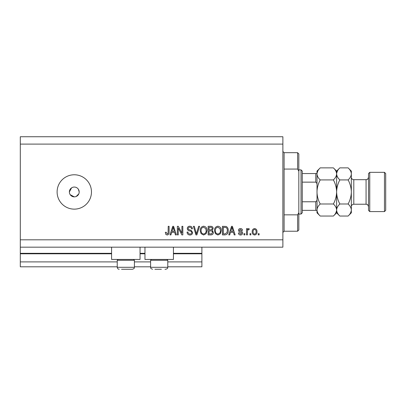 <?xml version="1.0" encoding="UTF-8"?>
<svg xmlns="http://www.w3.org/2000/svg" width="406" height="406" viewBox="0 0 406 406"><rect width="100%" height="100%" fill="white"/><g stroke="black" fill="none" stroke-linecap="round" stroke-linejoin="round"><path stroke-width="0.61" d="M20.3 144.105L282.875 144.105L282.875 136.741L20.3 136.741L20.3 266.803L117.232 266.803M134.411 266.803L150.606 266.803M167.785 266.803L201.894 266.803L201.894 261.895L167.785 261.895M20.3 261.895L117.232 261.895M134.411 261.895L150.606 261.895M173.428 253.796L201.894 253.796L201.894 261.895M201.894 253.796L201.894 253.308L173.428 253.308M20.3 253.308L111.589 253.308M140.055 253.308L144.962 253.308M201.894 247.173L201.894 253.308M140.055 247.173L140.055 259.444L111.589 259.444L111.589 247.173M144.962 247.173L144.962 259.444L173.428 259.444L173.428 247.173M70.208 194.682L74.288 196.864L75.247 196.768M74.288 187.049A4.908 4.908 0 0 0 69.38 191.957A4.908 4.908 0 0 0 74.288 196.864A4.908 4.908 0 0 0 79.195 191.957A4.908 4.908 0 0 0 74.288 187.049M71.563 187.876L69.38 191.957M74.288 174.778A17.179 17.179 0 0 0 57.109 191.957A17.179 17.179 0 0 0 74.288 209.136A17.179 17.179 0 0 0 91.467 191.957A17.179 17.179 0 0 0 74.288 174.778M79.099 192.916L79.195 191.957L78.368 189.226M20.3 247.173L282.875 247.173L282.875 144.105M178.249 228.065L178.249 234.901L177.356 234.901L177.356 226.315L178.305 226.315L181.929 233.161L181.929 226.315L182.822 226.315L182.822 234.901L181.868 234.901L178.249 228.065M192.637 232.511C192.48 234.135 191.576 234.967 189.932 235.013C188.125 234.901 187.166 233.932 187.059 232.115L187.953 232.004C188.069 233.262 188.754 233.932 190.008 234.008C191.043 234.018 191.622 233.526 191.744 232.536C191.48 231.542 190.764 230.999 189.602 230.912C188.201 230.689 187.43 229.903 187.283 228.553C187.415 227.045 188.242 226.259 189.775 226.203C191.409 226.279 192.287 227.137 192.414 228.766L191.52 228.877C191.439 227.807 190.871 227.248 189.805 227.208C188.836 227.187 188.293 227.644 188.176 228.573L188.455 229.446L191.312 230.461L192.637 232.511M199.59 226.315L196.885 234.901L195.961 234.901L193.393 226.315L194.312 226.315L196.372 233.897L198.661 226.315L199.59 226.315M203.624 235.013L201.092 233.668L200.224 230.72C200.117 228.167 201.254 226.66 203.629 226.203C205.959 226.649 207.09 228.116 207.024 230.618L206.152 233.699L203.624 235.013M217.9 235.013L215.368 233.668L214.5 230.72C214.398 228.167 215.535 226.66 217.905 226.203C220.235 226.649 221.366 228.116 221.306 230.618L220.428 233.699L217.9 235.013M230.456 232.339L229.705 234.901L228.776 234.901L231.521 226.315L232.389 226.315L235.135 234.901L234.211 234.901L233.46 232.339L230.456 232.339M259.119 233.673L259.119 234.901L258.226 234.901L258.226 233.673L259.119 233.673M20.3 239.809L282.875 239.809M256.998 231.714C257.115 233.577 256.318 234.673 254.603 235.013C252.908 234.683 252.111 233.602 252.202 231.78C252.106 229.948 252.902 228.867 254.603 228.542C256.272 228.862 257.074 229.918 256.998 231.714M250.862 233.673L250.862 234.901L249.974 234.901L249.974 233.673L250.862 233.673M247.406 231.664L247.406 234.901L246.513 234.901L246.513 228.654L247.406 228.654L247.406 229.654L248.462 228.542L249.304 228.877L248.969 229.771L248.365 229.659L247.564 230.39L247.406 231.664M244.838 233.673L244.838 234.901L243.95 234.901L243.95 233.673L244.838 233.673M242.61 232.998C242.514 234.292 241.809 234.967 240.499 235.013C239.241 234.947 238.535 234.277 238.373 233.003L239.261 232.892L240.56 234.12L241.717 233.151L241.514 232.587L240.672 232.242C239.428 232.09 238.703 231.45 238.484 230.324C238.601 229.151 239.261 228.558 240.464 228.542C241.656 228.563 242.331 229.162 242.499 230.329L241.606 230.441L240.494 229.436L239.373 230.202L239.657 230.72L240.656 231.075C241.859 231.227 242.509 231.867 242.61 232.998M228.223 230.562C228.375 233.105 227.284 234.551 224.954 234.901L222.422 234.901L222.422 226.315L226.208 226.472C227.69 227.37 228.36 228.73 228.223 230.562M213.383 232.379C213.312 234.049 212.445 234.886 210.785 234.901L208.141 234.901L208.141 226.315L210.805 226.315C212.247 226.32 213.033 227.04 213.16 228.471L212.201 230.273L213.383 232.379M171.672 232.339L170.921 234.901L169.992 234.901L172.738 226.315L173.606 226.315L176.351 234.901L175.422 234.901L174.671 232.339L171.672 232.339M167.16 235.013L165.821 234.409L165.308 232.339L166.201 232.227L167.201 234.008L168.094 233.364L168.211 226.315L169.099 226.315L169.099 232.141C169.272 233.765 168.627 234.724 167.16 235.013M76.166 196.489L78.82 193.835M254.577 229.436C253.486 229.755 252.989 230.537 253.095 231.775C252.989 233.039 253.496 233.82 254.623 234.12C255.719 233.795 256.211 233.014 256.105 231.775C256.211 230.517 255.704 229.735 254.577 229.436M231.557 228.832L230.75 231.334L233.161 231.334L231.958 227.208L231.557 228.832M223.31 227.319L223.31 233.897L224.843 233.897L226.984 232.648L227.33 230.547C227.451 229.253 227.02 228.233 226.035 227.487L223.31 227.319M217.915 227.208C216.093 227.578 215.256 228.751 215.393 230.735C215.337 232.582 216.17 233.673 217.895 234.008C219.671 233.648 220.509 232.511 220.412 230.588L220.037 228.649L217.915 227.208M209.034 227.319L209.034 229.882L211.49 229.801L212.267 228.614C212.15 227.614 211.562 227.182 210.496 227.319L209.034 227.319M209.034 230.887L209.034 233.897L211.668 233.79L212.49 232.389C212.399 231.313 211.79 230.811 210.678 230.887L209.034 230.887M203.634 227.208C201.818 227.578 200.975 228.751 201.117 230.735C201.056 232.582 201.894 233.673 203.619 234.008C205.395 233.648 206.233 232.511 206.136 230.588L205.761 228.649L203.634 227.208M172.773 228.832L171.966 231.334L174.377 231.334L173.174 227.208L172.773 228.832M133.574 259.444L134.411 260.276L117.232 260.276L117.232 267.295L134.411 267.295C134.056 267.767 135.193 268.244 132.447 269.259L121.526 269.259M129.57 269.259L131.6 269.259M123.627 269.259L128.017 269.259M161.39 269.259L154.904 269.259M166.952 259.444L167.785 260.276L150.606 260.276L150.606 267.295L167.785 267.295C167.434 267.767 168.566 268.244 165.821 269.259L164.978 269.259M157 269.259L154.899 269.259M284.104 169.069L297.603 169.069L297.603 152.692L284.104 152.692L284.104 231.222L282.875 232.45M297.603 214.845L298.826 212.673L298.826 229.994L297.603 231.222L297.603 214.845L284.104 214.845M297.603 152.692L298.826 153.92L298.826 171.241L297.603 169.069M298.826 212.673L298.826 171.241M301.039 169.87L302.262 171.099L302.262 212.815L301.039 214.043L301.039 169.87L298.826 169.87M316.99 185.126C317.152 183.796 316.741 182.801 315.761 182.142L315.761 173.55L316.538 173.55M302.262 182.142L315.761 182.142M302.262 201.772L315.761 201.772C316.741 201.107 317.152 200.112 316.99 198.788M316.99 210.364L315.761 210.364L316.99 210.364M302.262 210.364L315.761 210.364L315.761 201.772M302.262 173.55L315.761 173.55M368.521 210.364L368.521 173.55L369.749 172.327L369.749 211.587L368.521 210.364M384.472 172.327L385.7 173.55L385.7 210.364L384.472 211.587L384.472 172.327L369.749 172.327M333.392 167.871L336.62 171.099L336.62 173.895C336.498 176.006 335.422 178.016 333.392 179.914C335.417 183.69 336.493 187.704 336.62 191.957C336.488 196.22 335.412 200.234 333.392 204C335.412 205.872 336.488 207.882 336.62 210.024C336.498 212.135 335.422 214.145 333.392 216.043L320.217 216.043C318.197 214.17 317.122 212.16 316.99 210.024C317.111 207.908 318.187 205.898 320.217 204C318.192 200.224 317.116 196.21 316.99 191.957C317.122 187.694 318.197 183.679 320.217 179.914C318.197 178.041 317.122 176.031 316.99 173.895C317.111 171.779 318.187 169.769 320.217 167.871L333.392 167.871C335.412 169.744 336.488 171.753 336.62 173.895L336.554 173.063M333.392 204L320.217 204M335.732 213.099L336.554 210.851M320.217 167.871L316.99 171.099L317.056 210.851M317.878 170.814L317.056 173.063M333.392 179.914L320.217 179.914M348.12 216.043L351.342 212.815L351.342 210.024C351.21 207.882 350.134 205.872 348.12 204C350.139 200.219 351.215 196.205 351.342 191.957C351.215 187.699 350.139 183.685 348.12 179.914C350.145 178.016 351.22 176.006 351.342 173.895C351.21 171.753 350.134 169.744 348.12 167.871L351.342 171.099L351.342 210.024C351.22 212.135 350.145 214.145 348.12 216.043L339.847 216.043C337.828 214.17 336.757 212.16 336.62 210.024C336.741 207.908 337.817 205.898 339.847 204C337.828 200.229 336.752 196.215 336.62 191.957C336.747 187.709 337.822 183.695 339.847 179.914C337.828 178.041 336.757 176.031 336.62 173.895L336.62 212.815L333.392 216.043M316.99 210.024L316.99 212.815L320.217 216.043M336.62 210.024L336.686 210.851M336.62 173.895C336.741 171.779 337.817 169.769 339.847 167.871L348.12 167.871M337.513 170.814L336.686 173.063M350.454 213.099L351.276 210.851M351.342 173.895L351.276 173.063M348.12 204L339.847 204M348.12 179.914L339.847 179.914M20.3 253.796L111.589 253.796M140.055 253.796L144.962 253.796M353.799 204.228L366.07 204.228L366.07 179.685L353.799 179.685L353.799 204.228C352.306 204.37 351.489 205.192 351.342 206.679M117.232 267.295C117.349 268.488 118.004 269.142 119.197 269.259C118.004 269.142 117.349 268.488 117.232 267.295M134.411 260.276L134.411 267.295C134.056 267.767 135.193 268.244 132.447 269.259M118.065 259.444L117.232 260.276M167.785 260.276L167.785 267.295C167.434 267.767 168.566 268.244 165.821 269.259M150.606 267.295C150.961 267.767 149.824 268.244 152.57 269.259C149.824 268.244 150.961 267.767 150.606 267.295M151.443 259.444L150.606 260.276M284.104 152.692L282.875 151.468M297.603 231.222L284.104 231.222M301.039 214.043L298.826 214.043M353.799 179.685C352.306 179.543 351.489 178.726 351.342 177.234M366.07 179.685C366.806 179.188 367.313 180.64 368.521 177.234M384.472 211.587L369.749 211.587M336.62 212.815L339.847 216.043M336.62 171.099L339.847 167.871M366.07 204.228C366.806 204.725 367.313 203.274 368.521 206.679"/></g></svg>
